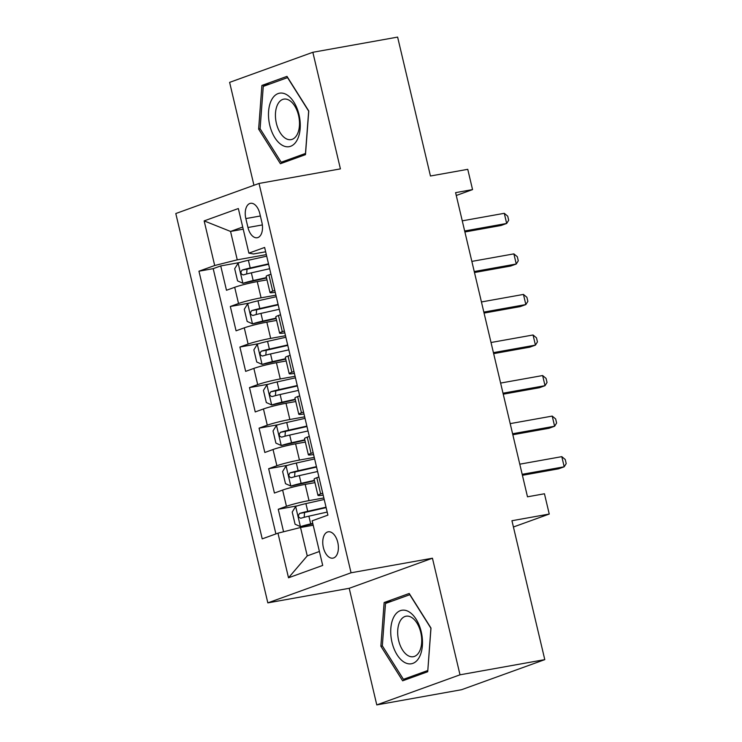 <?xml version="1.0" encoding="UTF-8"?>
<svg xmlns="http://www.w3.org/2000/svg" width="742" height="742" viewBox="0 0 742 742"><rect width="100%" height="100%" fill="white"/><g stroke="black" fill="none" stroke-linecap="round" stroke-linejoin="round"><path stroke-width="1.11" d="M337.768 542.374A13.375 7.578 -100.2 0 0 328.214 531.81A13.375 7.578 -100.2 0 0 323.373 547.577A13.375 7.578 -100.2 0 0 332.926 558.142A13.375 7.578 -100.2 0 0 337.768 542.374M376.778 704.9L461.552 689.717L544.786 659.629L460.012 674.812L432.447 558.216L351.059 572.787L267.834 602.875L349.213 588.304L376.778 704.9L460.012 674.812M351.059 572.787L259.023 183.45L175.798 213.538L267.834 602.875M259.023 183.45L340.411 168.879L312.846 52.283L229.621 82.371L253.95 185.287M312.846 52.283L397.619 37.1L430.453 176.002L467.757 169.324L472.552 189.6L455.597 192.642L527.497 496.806L544.452 493.773L549.247 514.048L511.943 520.726L544.786 659.629M266.999 279.864L257.251 281.608A16.723 1.336 166.7 0 0 234.695 287.293L226.477 290.261L220.726 265.924L239.852 262.501M275.913 295.177L261.091 297.83A16.723 1.336 166.7 0 0 238.525 303.515L230.317 306.483L249.433 303.061M230.317 306.483L236.067 330.811L244.276 327.843A16.723 1.336 166.7 0 1 266.842 322.167L276.59 320.423M286.18 360.974L276.423 362.717A16.723 1.336 166.7 0 0 253.866 368.403L245.658 371.371L239.898 347.033L259.023 343.611M295.761 401.533L286.013 403.277A16.723 1.336 166.7 0 0 263.456 408.963L255.239 411.931L249.488 387.593L268.613 384.171M305.352 442.084L295.604 443.837A16.723 1.336 166.7 0 0 273.037 449.513L264.829 452.481L259.079 428.153L278.194 424.721M314.942 482.643L305.185 484.387A16.723 1.336 166.7 0 0 282.628 490.072L274.419 493.04L268.66 468.703L287.785 465.28M245.843 218.593L247.958 227.506A12.957 7.346 -100.2 0 0 257.214 237.746A12.957 7.346 -100.2 0 0 261.907 222.47L259.793 213.548A12.957 7.346 -100.2 0 0 250.536 203.308A12.957 7.346 -100.2 0 0 245.843 218.593L260.368 215.987M243.218 229.167L230.549 231.439L237.255 259.83L214.698 265.506L198.949 271.201L262.223 538.868L277.972 533.173L288.517 577.786L322.705 565.423L312.159 520.819L327.908 515.124L264.634 247.457L248.885 253.143L253.458 253.968L265.655 251.788M214.698 265.506L204.152 220.893L238.34 208.539L248.885 253.143M323.855 497.956L309.024 500.609L305.185 484.387M314.265 457.397L299.434 460.059L295.604 443.837M304.674 416.846L289.853 419.499L286.013 403.277M295.093 376.287L280.263 378.939L276.423 362.717M285.503 335.736L270.672 338.389L266.842 322.167M220.726 265.924L213.195 268.65L275.903 533.925M309.024 500.609A16.723 1.336 -13.3 0 0 286.458 506.294L278.25 509.262L283.574 531.764M268.66 468.703L276.877 465.735A16.723 1.336 -13.3 0 1 299.434 460.059M259.079 428.153L267.287 425.185A16.723 1.336 -13.3 0 1 289.853 419.499M249.488 387.593L257.697 384.625A16.723 1.336 -13.3 0 1 280.263 378.939M239.898 347.033L248.116 344.065A16.723 1.336 -13.3 0 1 270.672 338.389M274.79 290.4L272.722 291.152A16.723 1.336 166.7 0 0 270.005 292.571A16.723 1.336 166.7 0 0 275.245 292.32M270.951 274.178L268.882 274.93A16.723 1.336 166.7 0 0 266.174 276.349L270.005 292.571M280.541 314.738L278.473 315.489A16.723 1.336 166.7 0 0 275.764 316.908L279.595 333.13A16.723 1.336 -13.3 0 1 282.303 331.711L284.372 330.96M290.131 355.297L288.054 356.039A16.723 1.336 166.7 0 0 285.345 357.458L289.185 373.68A16.723 1.336 -13.3 0 1 291.894 372.261L293.962 371.519M299.712 395.848L297.644 396.599A16.723 1.336 166.7 0 0 294.936 398.018L298.766 414.24A16.723 1.336 -13.3 0 1 301.475 412.821L303.552 412.07M309.303 436.407L307.234 437.149A16.723 1.336 166.7 0 0 304.517 438.568L308.357 454.79A16.723 1.336 -13.3 0 1 311.065 453.381L313.133 452.629M318.884 476.958L316.815 477.709A16.723 1.336 166.7 0 0 314.107 479.128L317.947 495.35A16.723 1.336 -13.3 0 1 320.655 493.931L322.724 493.18M266.332 254.617L237.255 259.83M513.427 526.996L549.247 514.048M456.265 195.489L472.552 189.6M242.717 227.033L230.549 231.439L204.152 220.893M313.207 525.225L300.529 527.497L307.244 555.888L319.412 551.482M213.195 268.65L198.949 271.201M278.25 509.262L297.375 505.84M284.826 332.88A16.723 1.336 -13.3 0 1 279.595 333.13M294.416 373.43A16.723 1.336 -13.3 0 1 289.185 373.68M304.007 413.99A16.723 1.336 -13.3 0 1 298.766 414.24M313.588 454.549A16.723 1.336 -13.3 0 1 308.357 454.79M277.972 533.173L300.529 527.497M323.178 495.099A16.723 1.336 -13.3 0 1 317.947 495.35M288.517 577.786L307.244 555.888M258.633 129.108L280.411 163.713L305.481 154.651L308.765 110.985L286.978 76.38L261.907 85.441L258.633 129.108L260.164 128.83M432.447 558.216L349.213 588.304M427.717 671.742L430.991 628.075L409.213 593.47L384.143 602.532L380.869 646.199L402.646 680.804L427.717 671.742M269.828 84.022L261.907 85.441M382.399 645.92L380.869 646.199M392.064 601.113L384.143 602.532M464.891 231.968L501.054 225.494L506.675 223.453L464.659 230.985M504.282 213.316L507.723 216.182L508.678 220.235L506.675 223.453L504.282 213.316L462.266 220.838M266.693 256.157L248.385 260.266A11.074 0.881 -13.3 0 0 238.228 263.039L234.685 268.725L237.561 280.884L243.024 283.314A11.074 0.881 -13.3 0 1 253.18 280.55L266.461 277.564M243.024 283.314L266.563 277.99M268.511 263.864L250.212 267.973A11.074 0.881 166.7 0 0 242.152 270.06C240.25 272.407 240.631 274.03 243.302 274.93A11.074 0.881 -13.3 0 1 251.362 272.843L269.661 268.725M246.65 273.983L247.03 269.188L268.613 264.282M298.998 114.639A27.176 15.397 -100.2 0 0 278.139 93.566A27.176 15.397 -100.2 0 0 269.754 125.213A27.176 15.397 -100.2 0 0 290.604 146.285A27.176 15.397 -100.2 0 0 298.998 114.639M298.534 115.372A20.572 11.659 -100.2 0 0 283.843 99.122A20.572 11.659 -100.2 0 0 276.395 123.376A20.572 11.659 -100.2 0 0 291.087 139.626A20.572 11.659 -100.2 0 0 298.534 115.372M281.19 162.238L260.09 128.7L263.271 86.397L287.553 77.613L308.663 111.142L305.481 153.455L281.19 162.238L287.757 161.06M408.527 611.538A27.176 15.397 -100.2 0 0 390.83 628.409A27.176 15.397 -100.2 0 0 404.696 662.485A27.176 15.397 -100.2 0 0 422.383 645.614A27.176 15.397 -100.2 0 0 408.527 611.538M411.151 617.177A20.572 11.659 -100.2 0 0 406.069 616.203A20.572 11.659 -100.2 0 0 397.721 634.178A20.572 11.659 -100.2 0 0 408.248 655.742A20.572 11.659 -100.2 0 0 413.322 656.707A20.572 11.659 -100.2 0 0 421.679 638.741A20.572 11.659 -100.2 0 0 411.151 617.177M427.717 670.545L403.425 679.32L382.325 645.79L385.497 603.478L409.788 594.704L430.898 628.233L427.809 670.527M409.992 678.151L403.425 679.32M474.481 272.518L510.644 266.044L516.265 264.013L474.249 271.535M513.872 253.875L517.313 256.732L518.268 260.794L516.265 264.013L513.872 253.875L471.847 261.397M484.062 313.078L520.225 306.604L525.855 304.572L483.83 312.094M523.453 294.426L526.894 297.292L527.859 301.345L525.855 304.572L523.453 294.426L481.437 301.957M493.653 353.628L529.816 347.154L535.436 345.123L493.421 352.645M533.044 334.985L536.485 337.851L537.44 341.904L535.436 345.123L533.044 334.985L491.028 342.507M503.243 394.188L539.406 387.714L545.027 385.682L503.011 393.204M542.634 375.545L546.066 378.401L547.03 382.455L545.027 385.682L542.634 375.545L500.609 383.067M276.274 296.707L257.975 300.825A11.074 0.881 -13.3 0 0 247.809 303.599L244.276 309.275L247.151 321.444L252.605 323.874A11.074 0.881 -13.3 0 1 262.77 321.101L276.043 318.114M252.605 323.874L276.145 318.541M278.102 304.415L259.793 308.533A11.074 0.881 166.7 0 0 251.742 310.62C249.831 312.957 250.221 314.58 252.892 315.48A11.074 0.881 -13.3 0 1 260.943 313.393L279.252 309.284M256.231 314.543L256.621 309.739L278.204 304.841M285.865 337.267L267.565 341.376A11.074 0.881 -13.3 0 0 257.4 344.149L253.857 349.834L256.732 362.003L262.195 364.424A11.074 0.881 -13.3 0 1 272.36 361.66L285.633 358.674M262.195 364.424L285.735 359.1M287.683 344.974L269.383 349.083A11.074 0.881 166.7 0 0 261.323 351.17C259.422 353.517 259.802 355.14 262.473 356.039A11.074 0.881 -13.3 0 1 270.533 353.953L288.842 349.844M265.822 355.103L266.202 350.298L287.785 345.401M295.455 377.826L277.146 381.935A11.074 0.881 -13.3 0 0 266.99 384.708L263.447 390.385L266.322 402.554L271.785 404.984A11.074 0.881 -13.3 0 1 281.941 402.21L295.223 399.233M271.785 404.984L295.325 399.66M297.273 385.525L278.973 389.643A11.074 0.881 166.7 0 0 270.913 391.73C269.012 394.076 269.392 395.699 272.064 396.59A11.074 0.881 -13.3 0 1 280.124 394.512L298.423 390.394M275.412 395.653L275.792 390.858L297.375 385.951M305.036 418.377L286.737 422.495A11.074 0.881 -13.3 0 0 276.571 425.259L273.028 430.944L275.913 443.113L281.366 445.543A11.074 0.881 -13.3 0 1 291.532 442.77L304.804 439.783M281.366 445.543L304.906 440.21M306.863 426.084L288.555 430.193A11.074 0.881 166.7 0 0 280.504 432.28C278.593 434.627 278.983 436.25 281.654 437.149A11.074 0.881 -13.3 0 1 289.705 435.062L308.013 430.954M284.993 436.213L285.382 431.408L306.965 426.511M512.824 434.747L548.987 428.273L554.617 426.233L512.592 433.764M552.215 416.095L555.656 418.961L556.611 423.014L554.617 426.233L552.215 416.095L510.199 423.617M314.627 458.936L296.327 463.045A11.074 0.881 -13.3 0 0 286.162 465.818L282.619 471.504L285.494 483.663L290.957 486.093A11.074 0.881 -13.3 0 1 301.113 483.33L314.395 480.343M290.957 486.093L314.497 480.77M316.444 466.644L298.145 470.753A11.074 0.881 166.7 0 0 290.085 472.839C288.184 475.186 288.564 476.809 291.235 477.709A11.074 0.881 -13.3 0 1 299.295 475.622L317.595 471.504M294.583 476.763L294.964 471.968L316.546 467.061M522.414 475.297L558.578 468.823L564.198 466.792L522.183 474.314M561.805 456.655L565.246 459.511L566.202 463.574L564.198 466.792L561.805 456.655L519.78 464.177M324.217 499.487L305.908 503.605A11.074 0.881 -13.3 0 0 295.752 506.378L292.209 512.054L295.084 524.223L300.538 526.653A11.074 0.881 -13.3 0 1 310.703 523.88L312.781 523.416M300.538 526.653L312.874 523.843M326.035 507.194L307.735 511.312A11.074 0.881 166.7 0 0 299.675 513.399C297.765 515.736 298.154 517.359 300.825 518.259A11.074 0.881 -13.3 0 1 308.885 516.172L327.185 512.063M304.174 517.322L304.554 512.518L326.137 507.621M261.091 297.83L257.251 281.608M238.525 303.515L234.695 287.293M286.458 506.294L282.628 490.072M276.877 465.735L273.037 449.513M267.287 425.185L263.456 408.963M257.697 384.625L253.866 368.403M248.116 344.065L244.276 327.843M272.722 291.152L268.882 274.93M282.303 331.711L278.473 315.489M291.894 372.261L288.054 356.039M301.475 412.821L297.644 396.599M311.065 453.381L307.234 437.149M320.655 493.931L316.815 477.709M262.343 224.937L247.958 227.506M238.136 263.178L242.884 283.258M251.362 272.843L253.18 280.55M248.385 260.266L250.212 267.973M247.03 269.188L242.152 270.06M247.726 303.738L252.465 323.809M260.943 313.393L262.77 321.101M257.975 300.825L259.793 308.533M256.621 309.739L251.742 310.62M257.307 344.288L262.056 364.368M270.533 353.953L272.36 361.66M267.565 341.376L269.383 349.083M266.202 350.298L261.323 351.17M266.897 384.848L271.646 404.928M280.124 394.512L281.941 402.21M277.146 381.935L278.973 389.643M275.792 390.858L270.913 391.73M276.488 425.407L281.227 445.478M289.705 435.062L291.532 442.77M286.737 422.495L288.555 430.193M285.382 431.408L280.504 432.28M286.069 465.957L290.818 486.038M299.295 475.622L301.113 483.33M296.327 463.045L298.145 470.753M294.964 471.968L290.085 472.839M295.659 506.517L300.408 526.588M308.885 516.172L310.703 523.88M305.908 503.605L307.735 511.312M304.554 512.518L299.675 513.399"/></g></svg>
